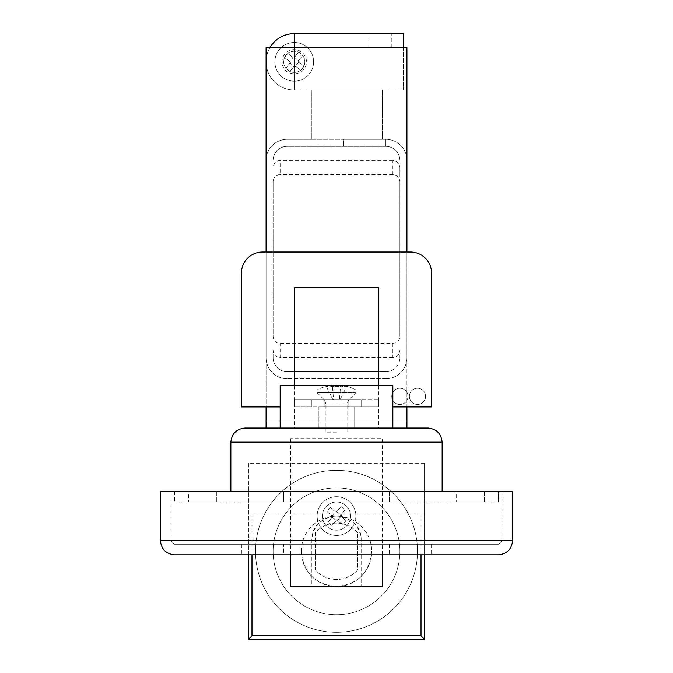 <?xml version="1.0" encoding="UTF-8"?>
<svg xmlns="http://www.w3.org/2000/svg" width="673" height="673" viewBox="0 0 673 673"><rect width="100%" height="100%" fill="white"/><g stroke="black" fill="none" stroke-linecap="round" stroke-linejoin="round"><path stroke-width="0.5" stroke-dasharray="3.37 2.52" d="M382.281 554.83L382.281 438.628L290.719 438.628L382.281 438.628M290.719 554.83L290.719 438.628M290.719 586.528L311.851 586.528L311.851 540.747C310.228 508.981 362.73 508.923 361.149 540.747L361.149 586.528L361.149 540.747A24.649 24.649 0 0 0 336.5 516.098A24.649 24.649 0 0 0 311.851 540.747L311.851 586.528L382.281 586.528M318.893 406.929L354.107 406.929L354.107 428.062L318.893 428.062L354.107 428.062L318.893 428.062L354.107 428.062L354.107 406.929L318.893 406.929L318.893 428.062L318.893 406.929L354.107 406.929L318.893 406.929M294.244 385.797L294.244 428.062L378.756 428.062L294.244 428.062M378.756 385.797L378.756 428.062M280.153 428.062L392.847 428.062L280.153 428.062M216.765 491.45L216.765 502.008L188.6 502.008L216.765 502.008L188.6 502.008L216.765 502.008L216.765 491.45L188.6 491.45L188.6 502.008L188.6 491.45L216.765 491.45M484.4 491.45L484.4 502.008L456.235 502.008L484.4 502.008L456.235 502.008L484.4 502.008L484.4 491.45L456.235 491.45L456.235 502.008L456.235 491.45L484.4 491.45M406.929 428.062L406.929 421.02L266.071 421.02L266.071 47.733L406.929 47.733L406.929 421.02L266.071 421.02L266.071 428.062L406.929 428.062L266.071 428.062M406.929 251.98L406.929 406.929M266.071 251.98L266.071 406.929M389.322 491.45L389.322 502.008L241.422 502.008L389.322 502.008L389.322 491.45L283.678 491.45L283.678 502.008L283.678 491.45M174.509 491.45L174.509 502.008L498.491 502.008L174.509 502.008L174.509 491.45L498.491 491.45L498.491 502.008L498.491 491.45L174.509 491.45M442.144 491.45L230.856 491.45L442.144 491.45L442.144 442.144L230.856 442.144L230.856 491.45M428.062 428.062L244.938 428.062M392.847 385.797L280.153 385.797M378.756 287.203L294.244 287.203M391.787 396.363A8.101 8.101 0 0 1 399.888 388.262A8.101 8.101 0 0 1 407.989 396.363A8.101 8.101 0 0 1 399.888 404.465A8.101 8.101 0 0 1 391.787 396.363A8.101 8.101 0 0 1 399.888 388.262A8.101 8.101 0 0 1 407.989 396.363A8.101 8.101 0 0 1 399.888 404.465A8.101 8.101 0 0 1 391.787 396.363M409.394 396.363A8.101 8.101 0 0 1 417.496 388.262A8.101 8.101 0 0 1 425.597 396.363A8.101 8.101 0 0 1 417.496 404.465A8.101 8.101 0 0 1 409.394 396.363A8.101 8.101 0 0 1 417.496 388.262A8.101 8.101 0 0 1 425.597 396.363A8.101 8.101 0 0 1 417.496 404.465A8.101 8.101 0 0 1 409.394 396.363M280.153 406.929L241.422 406.929L241.422 273.112A21.132 21.132 0 0 1 262.546 251.98L410.454 251.98A21.132 21.132 0 0 1 431.578 273.112L431.578 406.929L392.847 406.929M324.176 399.888L324.176 406.929L378.756 406.929L311.851 406.929L324.176 406.929L324.176 399.888L348.824 399.888L348.824 406.929L348.824 399.888L361.149 399.888L361.149 406.929L361.149 399.888L294.244 399.888L324.176 399.888L311.851 399.888L311.851 406.929L294.244 406.929L311.851 406.929L311.851 399.888L311.851 406.929L311.851 399.888L294.244 399.888L378.756 399.888L361.149 399.888L361.149 406.929L361.149 399.888L324.176 399.888M294.244 89.997A28.173 28.173 0 0 1 266.071 61.823A28.173 28.173 0 0 1 294.244 33.65L294.244 89.997A28.173 28.173 0 0 1 266.071 61.823A28.173 28.173 0 0 0 294.244 89.997L403.405 89.997L382.281 89.997L382.281 139.294L382.281 89.997L311.851 89.997L311.851 139.294L385.797 139.294A21.132 21.132 0 0 1 406.929 160.426A21.132 21.132 0 0 0 385.797 139.294L385.797 146.335A14.083 14.083 0 0 1 399.888 160.426A14.083 14.083 0 0 0 385.797 146.335L385.797 139.294L343.541 139.294L343.541 146.335L385.797 146.335L287.203 146.335A14.083 14.083 0 0 0 273.112 160.426A14.083 14.083 0 0 1 287.203 146.335L343.541 146.335L343.541 139.294L287.203 139.294A21.132 21.132 0 0 0 266.071 160.426L266.071 357.632A21.132 21.132 0 0 0 287.203 378.756A21.132 21.132 0 0 1 266.071 357.632L266.071 160.426A21.132 21.132 0 0 1 287.203 139.294L311.851 139.294L311.851 89.997L294.244 89.997A28.173 28.173 0 0 1 266.071 61.823A28.173 28.173 0 0 1 294.244 33.65L294.244 89.997L294.244 33.65A28.173 28.173 0 0 0 266.071 61.823A28.173 28.173 0 0 1 269.848 47.733M370.142 47.733L391.274 47.733L370.142 47.733L370.142 33.65L391.274 33.65L370.142 33.65M391.274 47.733L391.274 33.65M385.797 371.715A14.083 14.083 0 0 0 399.888 357.632A14.083 14.083 0 0 1 385.797 371.715L287.203 371.715A14.083 14.083 0 0 1 273.112 357.632A14.083 14.083 0 0 0 287.203 371.715L385.797 371.715M399.888 167.518L399.888 177.041L399.888 167.518C399.442 163.236 397.095 160.872 392.847 160.426L392.847 174.509C397.095 174.963 399.442 177.327 399.888 181.601L399.888 336.45C399.442 340.731 397.095 343.095 392.847 343.541L280.153 343.541C275.905 343.095 273.558 340.731 273.112 336.45L273.112 181.601C273.558 177.327 275.905 174.963 280.153 174.509L280.153 160.426C275.905 160.872 273.558 163.236 273.112 167.518M399.888 181.601L399.888 336.45M392.847 343.541L392.847 357.632C397.095 357.178 399.442 354.814 399.888 350.54L399.888 357.632M273.112 181.601L273.112 336.45M273.112 357.632L273.112 350.54C273.558 354.814 275.905 357.178 280.153 357.632L280.153 343.541M392.847 357.632L280.153 357.632M392.847 174.509L280.153 174.509M392.847 160.426L280.153 160.426M406.929 357.632A21.132 21.132 0 0 1 385.797 378.756A21.132 21.132 0 0 0 406.929 357.632L406.929 160.426L406.929 357.632M385.797 378.756L287.203 378.756L385.797 378.756M403.405 47.733L403.405 89.997L403.405 33.65L294.244 33.65M502.008 540.747L498.491 544.272L502.008 540.747L502.008 491.45L170.992 491.45L502.008 491.45L502.008 540.747L170.992 540.747L170.992 491.45L170.992 540.747L174.509 544.272L170.992 540.747L502.008 540.747M160.426 491.45L512.574 491.45L512.574 540.747L160.426 540.747L160.426 491.45M322.417 516.098A14.083 14.083 0 0 0 336.5 530.181A14.083 14.083 0 0 0 350.583 516.098A14.083 14.083 0 0 0 336.5 502.008A14.083 14.083 0 0 0 322.417 516.098A14.083 14.083 0 0 1 336.5 502.008A14.083 14.083 0 0 1 350.583 516.098A14.083 14.083 0 0 1 336.5 530.181A14.083 14.083 0 0 1 322.417 516.098M498.491 544.272L174.509 544.272L498.491 544.272M283.678 544.272L431.578 544.272L283.678 544.272L283.678 554.83L241.422 554.83L431.578 554.83L283.678 554.83L283.678 544.272M241.422 544.272L241.422 554.83L241.422 544.272M431.578 544.272L431.578 554.83L431.578 544.272M389.322 544.272L389.322 554.83L389.322 544.272M174.509 554.83L498.491 554.83M336.5 392.738L317.134 392.738L336.5 392.738M336.5 432.175L325.934 432.175L336.5 432.175M325.934 432.175L325.934 403.867L347.066 403.867L325.934 403.867L324.285 399.888L336.5 399.888L324.285 399.888L317.134 392.738L355.866 392.738L317.134 392.738L317.134 389.919L355.866 389.919L317.134 389.919A40.506 40.506 0 0 1 326.245 386.31L326.245 386.31M332.891 399.636L326.279 386.386A40.422 40.422 0 0 1 332.327 385.284L333.892 385.284L333.892 399.636L333.892 385.284L333.892 399.636L333.892 385.284L332.327 385.284A40.422 40.422 0 0 0 326.279 386.386L332.891 399.636L333.581 399.636L332.327 385.284M340.673 385.284L339.108 385.284L339.108 399.636L339.108 386.386A39.648 35.484 -0 0 0 333.892 386.386A39.648 35.484 0 0 1 339.108 386.386L339.108 385.284L340.673 385.284A40.422 40.422 0 0 1 346.721 386.386L340.109 399.636L346.721 386.386A40.422 40.422 0 0 0 340.673 385.284L339.419 399.636L340.109 399.636M347.066 432.175L347.066 403.867L348.715 399.888L336.5 399.888L348.715 399.888L355.866 392.738L355.866 389.919A40.506 40.506 0 0 0 346.755 386.31M339.108 386.386L339.108 399.636L339.108 386.386M329.635 385.57A40.422 37.402 -90 0 1 331.654 385.284L332.504 385.284A40.422 15.344 -90 0 0 330.207 386.386A39.648 32.826 37.3 0 1 332.605 386.31A39.648 32.826 37.3 0 1 335.036 386.386A40.422 15.344 90 0 1 337.324 385.284L339.369 385.284A40.422 37.402 -90 0 1 344.963 386.386A39.648 13.468 -61.7 0 1 346.948 386.386A40.422 37.402 90 0 0 343.365 385.57A40.422 37.402 90 0 0 341.346 385.284L340.496 385.284A40.422 15.344 90 0 1 342.793 386.386A39.648 32.826 -37.3 0 0 340.395 386.31A39.648 32.826 -37.3 0 0 337.964 386.386A40.422 15.344 -90 0 0 335.676 385.284L333.631 385.284A40.422 37.402 90 0 0 328.037 386.386A39.648 13.468 61.7 0 0 326.052 386.386A40.422 37.402 -90 0 1 329.635 385.57A40.506 40.506 0 0 0 317.134 389.919L317.134 392.738M309.42 73.853A19.366 19.366 0 0 1 282.214 77A19.366 19.366 0 0 1 279.068 49.794A19.366 19.366 0 0 1 306.274 46.647A19.366 19.366 0 0 1 309.42 73.853A19.366 19.366 0 0 1 282.214 77A19.366 19.366 0 0 1 279.068 49.794A19.366 19.366 0 0 1 306.274 46.647A19.366 19.366 0 0 1 309.42 73.853M293.689 66.711L289.937 71.447A39.648 17.691 38.4 0 1 287.867 69.857A39.648 17.691 38.4 0 1 285.848 68.209L289.954 63.035L294.042 66.274L294.471 65.735L293.689 66.711A4.921 4.921 0 0 0 295.893 66.459L300.629 70.211L295.455 66.105L298.694 62.025L303.868 66.131A39.648 17.691 -51.6 0 1 300.629 70.211M303.868 66.131L299.132 62.37A4.921 4.921 0 0 0 298.879 60.175L302.631 55.43L298.526 60.612L294.446 57.373L294.017 57.912L294.791 56.936A4.921 4.921 0 0 0 292.587 57.188L287.851 53.428L293.033 57.533L289.794 61.622L284.612 57.516A39.648 17.691 128.4 0 1 287.851 53.428M294.791 56.936L298.551 52.191A39.648 17.691 -141.6 0 1 300.612 53.781A39.648 17.691 -141.6 0 1 302.631 55.43M303.817 69.412A12.215 12.215 0 0 1 286.656 71.397A12.215 12.215 0 0 1 284.671 54.235A12.215 12.215 0 0 1 301.832 52.25A12.215 12.215 0 0 1 303.817 69.412M298.551 52.191L294.446 57.373M298.879 60.175L298.097 61.15A3.912 3.912 0 0 1 298.147 61.596L299.132 62.37M295.893 66.459L295.455 66.105M294.917 65.676A3.912 3.912 0 0 1 294.471 65.735M289.937 71.447L294.042 66.274M289.609 63.472L290.383 62.496A3.912 3.912 0 0 1 290.332 62.051L289.356 61.268A4.921 4.921 0 0 0 289.609 63.472L285.848 68.209M290.383 62.496L289.954 63.035M284.612 57.516L289.356 61.268M292.587 57.188L293.033 57.533M302.522 68.385A10.566 10.566 0 0 1 287.682 70.101A10.566 10.566 0 0 1 285.966 55.262A10.566 10.566 0 0 0 287.682 70.101A10.566 10.566 0 0 0 302.522 68.385A10.566 10.566 0 0 0 300.806 53.546A10.566 10.566 0 0 0 285.966 55.262A10.566 10.566 0 0 1 300.806 53.546A10.566 10.566 0 0 1 302.522 68.385M351.399 528.473A19.366 19.366 0 0 1 324.125 530.997A19.366 19.366 0 0 1 321.601 503.724A19.366 19.366 0 0 1 348.875 501.2A19.366 19.366 0 0 1 351.399 528.473A19.366 19.366 0 0 1 324.125 530.997A19.366 19.366 0 0 1 321.601 503.724A19.366 19.366 0 0 1 348.875 501.2A19.366 19.366 0 0 1 351.399 528.473M335.835 520.969L331.974 525.621A39.648 17.691 39.7 0 1 329.947 523.989A39.648 17.691 39.7 0 1 327.961 522.29L332.184 517.209L336.197 520.54L336.635 520.01L335.835 520.969A4.921 4.921 0 0 0 338.048 520.767L342.7 524.629L337.61 520.414L340.942 516.401L340.412 515.964L341.371 516.755A4.921 4.921 0 0 0 341.169 514.551L345.039 509.898L340.816 514.98L336.803 511.657L336.365 512.187L337.165 511.219A4.921 4.921 0 0 0 334.952 511.43L330.3 507.56L334.952 511.43M341.371 516.755L346.023 520.624A39.648 17.691 -50.3 0 1 342.7 524.629M337.165 511.219L341.026 506.567A39.648 17.691 -140.3 0 1 343.053 508.208A39.648 17.691 -140.3 0 1 345.039 509.898M341.026 506.567L336.803 511.657M341.169 514.551L340.816 514.98M340.37 515.518A3.912 3.912 0 0 1 340.412 515.964M346.023 520.624L340.942 516.401M338.048 520.767L337.61 520.414M331.974 525.621L336.197 520.54M330.3 507.56A39.648 17.691 129.7 0 0 326.977 511.573L331.629 515.434A4.921 4.921 0 0 0 331.831 517.638L327.961 522.29M331.831 517.638L332.184 517.209M332.058 515.796L335.39 511.783M326.977 511.573L331.629 515.434M336.5 614.701A63.388 63.388 0 0 1 273.112 551.313A63.388 63.388 0 0 1 336.5 487.925A63.388 63.388 0 0 1 399.888 551.313A63.388 63.388 0 0 1 336.5 614.701A63.388 63.388 0 0 1 273.112 551.313A63.388 63.388 0 0 1 336.5 487.925A63.388 63.388 0 0 1 399.888 551.313A63.388 63.388 0 0 1 336.5 614.701M357.632 532.68A28.173 28.173 0 0 0 315.368 532.68L315.368 569.947A28.173 28.173 0 0 0 357.632 569.947L357.632 532.68A28.173 28.173 0 0 0 315.368 532.68L315.368 569.947A28.173 28.173 0 0 0 357.632 569.947L357.632 532.68M301.285 551.313A35.215 35.215 0 0 0 336.5 586.528C357.893 584.442 369.628 572.698 371.715 551.313A35.215 35.215 0 0 0 336.5 516.098A35.215 35.215 0 0 0 301.285 551.313C303.372 572.698 315.107 584.442 336.5 586.528A35.215 35.215 0 0 0 371.715 551.313M336.5 632.309A80.996 80.996 0 0 1 255.504 551.313A80.996 80.996 0 0 1 336.5 470.318A80.996 80.996 0 0 1 417.496 551.313A80.996 80.996 0 0 1 336.5 632.309A80.996 80.996 0 0 1 255.504 551.313A80.996 80.996 0 0 1 336.5 470.318A80.996 80.996 0 0 1 417.496 551.313A80.996 80.996 0 0 1 336.5 632.309M424.537 463.276L248.463 463.276L248.463 639.35L424.537 639.35L424.537 463.276L424.537 554.83M421.02 554.83L421.02 514.037L251.98 514.037L251.98 554.83M421.02 514.037L424.537 514.037M248.463 554.83L248.463 463.276M248.463 514.037L251.98 514.037M294.244 399.888L294.244 406.929L294.244 399.888M378.756 399.888L378.756 406.929L378.756 399.888M355.866 392.738L355.866 389.919A40.506 40.506 0 0 0 343.365 385.57"/><path stroke-width="1.01" d="M382.281 554.83L382.281 586.528L290.719 586.528L290.719 554.83M294.244 385.797L294.244 287.203L378.756 287.203L378.756 385.797M280.153 428.062L280.153 385.797L392.847 385.797L392.847 428.062M266.071 251.98L266.071 47.733L406.929 47.733L406.929 251.98M406.929 406.929L406.929 428.062M266.071 406.929L266.071 428.062M230.856 491.45L230.856 442.144C231.748 433.648 236.442 428.953 244.938 428.062C236.442 428.953 231.748 433.648 230.856 442.144L442.144 442.144C441.252 433.648 436.558 428.953 428.062 428.062C436.558 428.953 441.252 433.648 442.144 442.144L442.144 491.45M244.938 428.062L428.062 428.062M392.847 406.929L431.578 406.929L431.578 273.112A21.132 21.132 0 0 0 410.454 251.98L262.546 251.98A21.132 21.132 0 0 0 241.422 273.112L241.422 406.929L280.153 406.929M269.848 47.733A28.173 28.173 0 0 1 294.244 33.65L403.405 33.65L403.405 47.733M498.491 554.83C506.988 553.938 511.682 549.244 512.574 540.747C511.682 549.244 506.988 553.938 498.491 554.83L174.509 554.83C166.012 553.938 161.318 549.244 160.426 540.747C161.318 549.244 166.012 553.938 174.509 554.83M512.574 491.45L160.426 491.45L160.426 540.747L512.574 540.747L512.574 491.45M251.98 554.83L251.98 635.825L421.02 635.825L424.537 639.35L248.463 639.35L248.463 554.83M424.537 554.83L424.537 639.35M251.98 635.825L248.463 639.35M421.02 635.825L421.02 554.83"/></g></svg>
